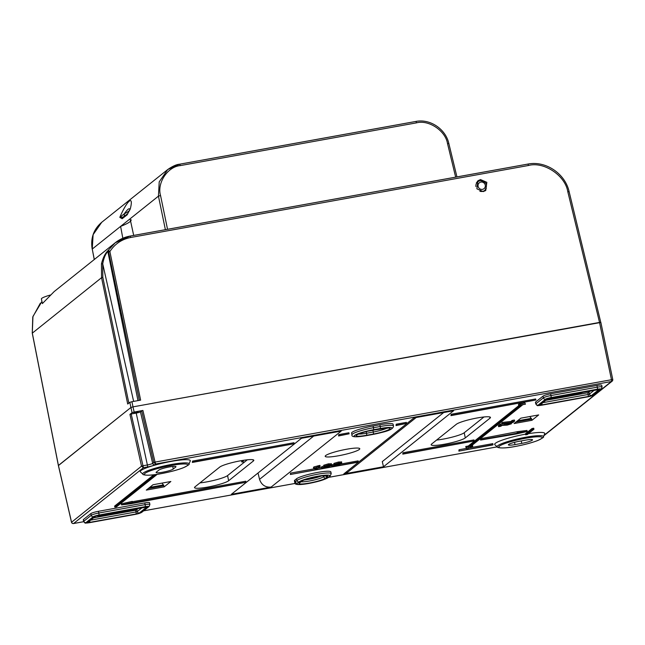 <?xml version="1.0" encoding="UTF-8"?>
<svg xmlns="http://www.w3.org/2000/svg" width="645" height="645" viewBox="0 0 645 645"><rect width="100%" height="100%" fill="white"/><g stroke="black" fill="none" stroke-linecap="round" stroke-linejoin="round"><path stroke-width="0.97" d="M247.309 459.812L227.58 475.575A17.802 2.419 -12.4 0 1 206.561 481.928A17.802 2.419 -12.4 0 1 199.942 482.895M207.722 487.08A17.713 2.403 -12.4 0 1 194.516 487.612A17.713 2.403 -12.4 0 1 195 486.846L219.703 467.101A17.713 2.403 -12.4 0 1 238.344 461.215A17.713 2.403 -12.4 0 1 253.824 460.264A17.713 2.403 -12.4 0 1 253.332 461.014L228.628 480.759A17.713 2.403 -12.4 0 1 207.722 487.08M477.26 417.952A17.713 2.403 -12.4 0 1 490.466 417.428A17.713 2.403 -12.4 0 1 489.982 418.186L465.279 437.931A17.713 2.403 -12.4 0 1 446.671 443.8A17.713 2.403 -12.4 0 1 431.166 444.784A17.713 2.403 -12.4 0 1 431.642 444.018L456.354 424.273A17.713 2.403 -12.4 0 1 477.26 417.952M338.391 455.789A17.713 2.403 -12.4 0 1 325.193 456.321A17.713 2.403 -12.4 0 1 346.583 449.243A17.713 2.403 -12.4 0 1 359.789 448.718A17.713 2.403 -12.4 0 1 338.391 455.789M304.545 479.928A12.11 1.645 167.6 0 0 309.011 479.267A12.11 1.645 167.6 0 0 321.234 476.018M135.523 412.808L133.934 412.865L138.111 411.953L135.523 412.808M169.329 466.948A8.901 1.209 -12.4 0 1 175.964 466.682A8.901 1.209 -12.4 0 1 175.722 467.069L173.255 469.036A8.901 1.209 -12.4 0 1 163.903 471.995A8.901 1.209 -12.4 0 1 156.106 472.487A8.901 1.209 -12.4 0 1 156.348 472.1L158.823 470.124A8.901 1.209 -12.4 0 1 169.329 466.948M142.924 474.212L140.425 471.938A25.639 3.483 -12.4 0 1 171.207 461.401A25.639 3.483 -12.4 0 1 190.275 460.981L188.961 464.086C189.928 464.182 188.082 465.392 183.43 467.722C177.391 470.036 169.861 472.035 160.839 473.72C146.302 476.542 142.134 474.502 142.924 474.212A23.68 3.217 -12.4 0 1 171.352 464.473A23.68 3.217 -12.4 0 1 188.961 464.086M528.4 433.682A25.639 3.483 -12.4 0 1 544.702 433.738L543.38 436.842C544.348 436.939 542.51 438.157 537.849 440.479C531.811 442.793 524.28 444.792 515.258 446.477C500.73 449.299 496.561 447.259 497.343 446.969A23.68 3.217 -12.4 0 1 525.772 437.229A23.68 3.217 -12.4 0 1 543.38 436.842M580.782 392.474L580.992 393.361L581.734 392.297M95.742 516.089L98.895 515.742L98.056 516.403L98.822 516.419L134.321 509.993L136.071 508.599M134.079 508.953L134.321 509.993M546.468 399.763L579.734 393.74L579.492 392.708M583.032 392.063L586.748 391.394M580.992 393.361L579.734 393.74M583.088 392.313L581.83 392.692M588.071 391.257L586.805 391.644M98.895 515.742L98.08 515.476M98.717 515.879L98.822 516.419L98.056 516.403M383.509 466.754L343.785 473.946L413.872 417.936L453.596 410.744L383.509 466.754L382.275 461.61L443.679 412.542M483.952 416.976L464.231 432.747A17.802 2.419 -12.4 0 1 436.592 440.067M231.386 494.288L301.465 438.278L341.197 431.086L271.11 487.096L231.386 494.288M474.196 440.954L473.97 439.922L402.972 452.766L402.786 454.128L474.196 440.954L403.198 453.806L402.972 452.766M493.086 444.663L458.869 451.105L492.675 444.986L492.861 443.623L469.036 447.936M466.529 448.388L459.055 449.742L458.869 451.105M294.176 443.752L293.951 442.72L192.533 461.078L192.347 462.441L294.176 443.752L192.758 462.11L192.533 461.078M498.601 426.676L500.48 425.168L507.462 424.724L509.356 424.176L507.897 424.216L508.671 423.733C510.904 423.362 511.783 423.394 511.316 423.829L507.212 425.12L501.947 425.41L500.875 426.264L498.601 426.676L498.367 425.644L500.254 424.136L502.036 423.902M502.302 423.878L507.76 423.588M507.897 424.216L507.817 423.088M321.686 467.923L329.168 465.311L324 466.254L328.676 464.876L331.522 464.843L325.58 466.875L329.418 466.52L321.686 467.923L321.46 466.883L323.927 465.924M324 466.254L323.774 465.222L328.442 463.836L331.296 463.811M480.727 438.697L480.541 440.059L516.266 433.972L527.231 431.481L527.005 430.449L517.685 431.626L480.727 438.697L480.541 440.059M406.584 423.41L406.358 422.378L396.215 424.208L396.03 425.571L406.584 423.41L396.441 425.24L396.215 424.208M153.792 474.793L114.608 506.107L114.834 507.139L116.527 506.833L157.203 474.325M314.978 469.133L317.034 467.496L313.688 468.383L313.462 467.351L314.01 466.907L319.912 465.384L320.138 466.416L317.259 468.722L314.978 469.133L314.76 468.125M331.877 466.077L339.367 463.465L334.199 464.408L338.867 463.029L341.713 462.997L335.771 465.029L339.617 464.674L331.877 466.077L331.651 465.037L334.126 464.078M334.199 464.408L333.965 463.376L338.641 461.997L341.487 461.965M502.366 422.443L510.888 421.451L512.146 420.451L514.42 420.032L514.646 421.072L512.759 422.58L511.09 422.878L502.044 423.918L501.818 422.886L502.366 422.443L502.592 423.483L511.114 422.483L510.888 421.451M538.68 414.928L531.956 420.298L514.121 423.531L520.837 418.162L538.68 414.928M497.343 446.969L494.844 444.703A25.639 3.483 -12.4 0 1 525.53 434.174M146.302 490.103L153.026 484.734L170.861 481.501L164.144 486.87L146.302 490.103M373.084 425.982A17.802 2.419 167.6 0 0 351.573 433.093L351.968 434.835A17.786 2.411 -12.4 0 1 373.463 427.724L373.084 425.982L379.841 424.757A17.802 2.419 167.6 0 1 393.111 424.225L393.482 425.966A17.786 2.411 -12.4 0 0 380.219 426.498L379.841 424.757M297.369 483.226A16.012 2.169 167.6 0 0 308.866 483.436A16.012 2.169 167.6 0 0 327.773 477.727L329.418 476.413A16.012 2.169 167.6 0 0 317.921 476.204A16.012 2.169 167.6 0 0 299.022 481.912L297.369 483.226A1.782 1.701 -128.6 0 1 295.305 481.823L296.958 480.509A17.786 2.411 -12.4 0 1 315.671 474.599A17.786 2.411 -12.4 0 1 331.216 473.632L330.853 471.898A17.802 2.419 167.6 0 0 315.284 472.866A17.802 2.419 167.6 0 0 296.555 478.775L294.91 480.09A17.802 2.419 167.6 0 0 294.426 480.856L294.821 482.589A17.786 2.411 -12.4 0 1 295.305 481.823L294.91 480.09M85.906 522.652A4.628 0.629 167.6 0 0 89.228 522.708L135.547 514.323A4.628 0.629 167.6 0 0 141.013 512.67L148.423 506.752A4.628 0.629 167.6 0 0 145.101 506.688L98.782 515.073A4.628 0.629 167.6 0 0 93.315 516.726L85.906 522.652A1.782 1.701 -128.6 0 1 83.834 521.233A6.41 0.871 -12.4 0 0 83.657 521.507L83.278 519.781A6.41 0.871 -12.4 0 1 83.455 519.507L83.834 521.233L91.243 515.307L90.864 513.581L83.455 519.507M90.864 513.581A6.41 0.871 -12.4 0 1 98.435 511.3L98.814 513.025L145.133 504.64L144.754 502.915L98.435 511.3M144.754 502.915A6.41 0.871 -12.4 0 1 149.527 502.721L149.906 504.446A6.41 0.871 -12.4 0 0 145.133 504.64A1.782 0.468 79.7 0 1 145.101 506.688M541.268 405.253A1.782 0.468 -100.3 0 0 541.34 405.262C536.608 405.439 538.148 406.64 535.834 404.028L535.455 402.311A6.41 0.871 -12.4 0 1 535.624 402.029L536.003 403.754L543.421 397.828L543.042 396.111L535.624 402.029M543.042 396.111A6.41 0.871 -12.4 0 1 550.604 393.821L550.983 395.546L597.302 387.161L596.923 385.444L550.604 393.821M596.923 385.444A6.41 0.871 -12.4 0 1 601.696 385.25L602.075 386.968A6.41 0.871 -12.4 0 0 597.302 387.161A1.782 0.468 -100.3 0 1 597.27 389.217L550.951 397.594A4.628 0.629 167.6 0 0 545.485 399.247L538.075 405.173A4.628 0.629 167.6 0 0 541.397 405.229L587.716 396.852A4.628 0.629 167.6 0 0 593.182 395.2L600.592 389.274A4.628 0.629 167.6 0 0 597.27 389.217M349.114 433.811L348.889 432.779L338.746 434.609L338.561 435.972L349.114 433.811L338.972 435.649L338.746 434.609M533.947 429.248L533.721 428.216L532.036 428.522L525.441 433.787L525.675 434.819L527.36 434.512L533.947 429.248L532.262 429.554L532.036 428.522M519.233 405.31L468.27 446.042L465.73 446.501L466.867 448.896L472.721 446.308L472.495 445.276L471.922 445.381M522.119 402.754L518.435 404.383L518.669 405.415L521.2 404.955L468.496 447.074L468.27 446.042M472.721 446.308L470.181 446.767L522.893 404.649L525.425 404.189L524.627 402.295M535.89 400.005L535.664 398.973L451.153 414.267L450.968 415.63L535.89 400.005L451.379 415.299L451.153 414.267M358.402 461.909L290.379 474.478L357.991 462.239L358.177 460.877L340.149 464.142M331.788 465.65L329.958 465.98M321.589 467.496L317.969 468.157M314.889 468.713L290.564 473.116L290.379 474.478M246.003 482.258L131.903 502.906L132.523 502.415L132.29 501.375L121.325 503.874L121.558 504.906L130.87 503.729L246.003 482.258L245.769 481.218L132.37 501.746M545.726 400.36L587.78 392.749L591.288 390.572M93.557 517.83L135.611 510.219L139.118 508.042M318.34 476.453A8.949 1.217 -12.4 0 1 306.988 479.106M58.453 465.545L130.895 407.503L132.991 406.866L600.801 322.452L599.528 322.427L567.802 191.734C565.31 175.545 543.888 161.242 528.481 165.491L130.685 237.489C121.736 239.271 114.794 243.955 109.876 251.542L108.61 251.929L108.247 251.074L107.82 251.413C105.409 254.146 103.708 258.29 102.724 263.853L102.813 277.31L128.855 403.109M567.802 191.734L569.124 191.678L600.801 322.452M416.17 417.517L347.889 472.084L343.785 473.946M271.11 487.096C265.345 487.531 261.491 484.943 259.54 479.348L258.016 473.003M244.592 461.981L241.786 461.989L241.488 460.635M368.255 431.126L372.923 430.288A12.11 1.645 167.6 0 0 377.277 429.376M519.136 441.309L525.901 440.084A8.901 1.209 -12.4 0 1 532.536 439.817A8.901 1.209 -12.4 0 1 521.781 443.373L515.016 444.599A8.901 1.209 -12.4 0 1 508.381 444.865A8.901 1.209 -12.4 0 1 519.136 441.309M71.563 522.24L141.529 466.174L142.787 465.803L141.529 466.19L129.935 414.38L132.064 412.671L129.822 402.335L127.702 404.028L101.555 277.689L101.467 263.821C103.007 257.782 105.167 253.388 107.965 250.639L115.27 242.746L129.895 236.126A1.782 0.468 -100.3 0 1 129.959 236.094A1.782 0.468 -100.3 0 1 130.685 237.489M108.247 251.074A1.072 1.024 51.4 0 1 108.392 250.3L109.876 251.542L140.626 400.126L131.927 401.706L132.991 406.866L134.16 412.042L142.908 410.454L155.058 462.086L612.702 379.51M134.16 412.042L132.064 412.671M71.482 522.192L58.373 465.497L130.895 407.503L132.991 406.866L599.528 322.427L611.42 379.486A1.782 0.468 -100.3 0 1 611.387 381.517L155.695 463.997L155.058 462.102L153.792 462.473L155.695 463.997L154.744 464.763A6.273 0.855 -12.4 0 1 147.334 466.996L143.424 467.706L73.594 523.506L83.705 521.676M142.787 465.803L147.374 464.972A4.491 0.613 167.6 0 0 152.68 463.376L153.8 462.481L141.65 410.841L140.425 411.816A3.564 0.484 -12.4 0 1 136.216 413.082L131.193 413.993L143.424 467.706L141.529 466.19M141.65 410.841L142.908 410.454M129.935 414.38L131.193 413.993M531.956 420.298L531.706 419.161L516.04 421.999M529.827 416.533L531.706 419.161M164.144 486.87L163.886 485.733L148.221 488.571M162.008 483.105L163.886 485.733M243.987 460.232L241.786 461.989M153.8 462.481L155.058 462.102M511.114 422.483L512.372 421.483L512.146 420.451M502.044 423.918L502.592 423.483M512.372 421.483L514.646 421.072M340.173 464.231L340.052 463.715M338.867 463.029L338.641 461.997M341.584 461.812L341.713 462.997M338.577 463.82L338.488 463.392M313.688 468.383L318.316 466.746L318.082 465.714M318.316 466.746L320.138 466.416M314.244 467.939L314.01 466.907M155.606 474.559L114.834 507.139M338.972 435.649L338.561 435.972M396.441 425.24L396.03 425.571M532.262 429.554L525.675 434.819M527.231 431.481L517.911 432.658L517.685 431.626M517.911 432.658L517.298 433.15L517.072 432.118M517.298 433.15L480.952 439.729M525.425 404.189L524.409 402.335M524.514 402.827L518.669 405.415M468.496 447.074L465.956 447.533M329.974 466.077L329.861 465.561M328.676 464.876L328.442 463.836M331.393 463.65L331.522 464.843M328.386 465.658L328.297 465.238M508.671 423.733L508.518 423.023M511.235 422.58L511.316 423.829M507.462 424.724L507.236 423.692M506.204 424.886L505.978 423.854M500.48 425.168L500.254 424.136M192.758 462.11L192.347 462.441M451.379 415.299L450.968 415.63M459.28 450.774L459.055 449.742M290.79 474.148L290.564 473.116M403.198 453.806L402.786 454.128M132.523 502.415L121.558 504.906M477.276 181.366L480.356 180.632M480.509 179.568L477.945 180.729L476.889 188.832L483.21 191.589L485.774 190.428L486.838 182.325L480.509 179.568M41.941 301.513L32.951 316.469L32.298 333.03L58.421 465.424L71.531 522.111A1.782 1.701 51.4 0 0 73.594 523.506A1.782 0.468 -100.3 0 1 73.53 523.538L83.713 521.7M528.481 165.491A1.782 0.468 -100.3 0 0 527.763 164.096L129.959 236.094C124.485 237.11 119.591 239.327 115.27 242.746L54.172 291.572L42.377 303.585L41.401 298.958A15.133 2.056 -12.4 0 1 50.326 295.047M131.927 401.706L129.822 402.335M486.298 188.284L484.951 190.976M101.467 263.821L102.724 263.853L133.644 401.392M122.824 238.239L120.607 226.387A46.456 6.305 167.6 0 0 131.137 219.776M165.386 229.685L158.444 196.144L130.088 218.808L133.692 235.425M455.66 177.149L447.517 143.577C445.55 130.79 428.635 119.502 416.476 122.856L180.213 165.612C167.555 166.757 156.84 183.043 160.549 195.516L167.539 229.297M122.461 218.582A1.782 1.717 62.7 0 1 123.38 217.091L123.38 217.091A1.782 1.717 62.7 0 1 123.421 217.067L119.809 217.333C127.363 199.789 133.975 194.508 130.258 208.98L127.073 214.906L122.115 218.728L119.809 217.333L124.291 213.785A47.424 6.434 167.6 0 0 129.685 210.028M92.267 249.164L92.195 249.123C90.437 238.231 93.606 229.289 101.716 222.299L93.114 234.675L92.251 249.051L94.307 259.5M130.088 218.808L92.251 249.051L94.251 259.54M160.549 195.516L158.444 196.144L159.21 181.858L167.724 169.546L179.431 164.249A1.782 0.468 -100.3 0 1 179.487 164.225L415.751 121.462A1.782 0.468 -100.3 0 0 415.694 121.494L179.56 164.225M129.83 209.319L129.54 210.439L130.258 208.98L129.83 209.359C129.355 207.795 127.508 209.27 124.291 213.785A3.564 3.056 64.4 0 1 122.969 217.276A1.782 1.725 69.7 0 0 122.115 218.728M489.982 418.186L489.732 416.944M309.358 483.049A13.9 1.887 -12.4 0 1 299.369 482.863L301.022 481.549A13.9 1.887 -12.4 0 1 317.437 476.591A13.9 1.887 -12.4 0 1 327.418 476.768L325.773 478.09A13.9 1.887 -12.4 0 1 309.358 483.049M301.086 481.75A12.126 1.645 167.6 0 0 309.39 481.009A12.126 1.645 167.6 0 0 323.701 476.687L323.5 475.784M301.022 481.549A1.782 1.701 -128.6 0 0 301.755 481.218L300.078 482.557A1.782 1.701 -128.6 0 1 299.369 482.863M515.323 446.445A22.22 3.015 167.6 0 0 541.55 438.519A22.22 3.015 167.6 0 0 525.594 438.237A22.22 3.015 167.6 0 0 499.367 446.163A22.22 3.015 167.6 0 0 515.323 446.445M160.895 473.688A22.22 3.015 167.6 0 0 187.131 465.763A22.22 3.015 167.6 0 0 171.175 465.472A22.22 3.015 167.6 0 0 144.94 473.398A22.22 3.015 167.6 0 0 160.895 473.688M175.601 466.44L175.722 467.069M143.625 510.832L295.2 483.403M328.539 477.365L497.206 446.84M544.009 435.359L611.387 381.517A1.782 1.701 51.4 0 0 612.121 381.187A1.782 1.782 0 0 0 612.75 379.437L600.85 322.379M147.334 466.996A1.782 0.468 79.7 0 0 147.374 464.972L136.216 413.082M154.744 464.763A1.782 1.701 51.4 0 1 152.68 463.376L140.425 411.816M172.731 466.456L173.255 469.036M521.233 440.93L521.781 443.373M514.508 442.325L515.016 444.599M259.54 479.348L313.704 436.06M73.457 523.53A1.782 0.468 -100.3 0 0 73.53 523.538A1.782 1.782 0 0 1 71.482 522.184M373.423 429.755A1.782 0.468 79.7 0 0 373.463 427.724L380.219 426.498A1.782 0.468 -100.3 0 1 380.187 428.53L373.423 429.755A16.012 2.169 167.6 0 0 354.524 435.464A16.012 2.169 167.6 0 0 366.021 435.673L372.778 434.448A16.012 2.169 167.6 0 0 391.676 428.74A16.012 2.169 167.6 0 0 380.187 428.53M358.644 434.037A12.126 1.645 167.6 0 0 366.545 433.247L366.191 431.634M366.505 435.286A13.9 1.887 -12.4 0 1 356.524 435.109A13.9 1.887 -12.4 0 1 372.939 430.142L379.695 428.925A13.9 1.887 -12.4 0 1 389.685 429.102A13.9 1.887 -12.4 0 1 373.27 434.061L366.505 435.286A1.782 0.468 79.7 0 0 366.545 433.247L373.302 432.021A12.126 1.645 167.6 0 0 387.089 428.046M373.27 434.061A1.782 0.468 79.7 0 0 373.302 432.021L372.923 430.288M299.022 481.912A1.782 1.701 51.4 0 1 296.958 480.509L296.555 478.775M325.773 478.09A1.782 1.701 -128.6 0 1 323.701 476.687L324.927 475.712M517.475 420.846L531.375 418.331M149.656 487.418L163.556 484.903M136.869 509.84L137.248 511.566L142.392 507.454M90.655 520.152L135.99 511.945L135.611 510.219M98.371 515.403L146.729 507.059L139.32 512.977L135.958 513.992L89.639 522.377L87.591 522.345L95.009 516.419L98.371 515.403A1.782 0.468 79.7 0 1 98.306 515.436A1.782 0.468 79.7 0 1 98.242 515.428M589.038 392.362L589.417 394.087L594.561 389.975M542.824 402.673L588.159 394.466L587.78 392.749M550.54 397.925L598.899 389.58L591.489 395.506L588.127 396.522L541.808 404.907L539.768 404.867L547.178 398.941L550.54 397.925A1.782 0.468 79.7 0 1 550.475 397.957A1.782 0.468 79.7 0 1 550.411 397.949M588.127 396.522A1.782 0.468 79.7 0 0 588.159 394.466L589.417 394.087A1.782 1.701 51.4 0 0 591.489 395.506M135.958 513.992A1.782 0.468 79.7 0 0 135.99 511.945L137.248 511.566A1.782 1.701 51.4 0 0 139.32 512.977M93.315 516.726A1.782 1.701 -128.6 0 1 91.243 515.307A6.41 0.871 -12.4 0 1 98.814 513.025A1.782 0.468 79.7 0 1 98.782 515.073M535.834 404.028A6.41 0.871 -12.4 0 1 536.003 403.754A1.782 1.701 51.4 0 0 538.075 405.173M545.485 399.247A1.782 1.701 51.4 0 1 543.421 397.828A6.41 0.871 -12.4 0 1 550.983 395.546A1.782 0.468 -100.3 0 1 550.951 397.594M327.418 476.768A1.782 1.701 -128.6 0 1 325.467 475.712M372.939 430.142A1.782 0.468 79.7 0 1 372.875 430.175C366.296 431.134 356.991 434.399 357.233 434.794L357.386 434.569M541.937 403.383A1.782 0.468 79.7 0 1 541.808 404.907M539.768 404.867A1.782 1.701 51.4 0 0 540.494 404.536L547.839 398.666M547.178 398.941A1.782 1.701 51.4 0 0 547.823 398.675L596.794 389.572A1.782 0.468 79.7 0 1 596.73 389.564M596.859 389.548A1.782 0.468 79.7 0 1 596.794 389.572L598.02 389.378M597.826 389.427A1.782 1.701 51.4 0 0 598.899 389.58M89.768 520.862A1.782 0.468 79.7 0 1 89.639 522.377M87.591 522.345A1.782 1.701 51.4 0 0 88.325 522.007L95.662 516.145A1.782 1.701 51.4 0 1 95.009 516.419M145.657 506.906A1.782 1.701 51.4 0 0 146.729 507.059M593.182 395.2A1.782 1.701 51.4 0 0 593.916 394.869L587.651 396.877L541.34 405.262A1.782 0.468 -100.3 0 0 541.397 405.229M600.592 389.274A1.782 1.701 51.4 0 0 601.325 388.943L593.916 394.869M89.228 522.708A1.782 0.468 79.7 0 1 89.163 522.74C84.35 522.998 85.729 523.95 83.657 521.507M149.906 504.446L149.156 506.422A1.782 1.701 -128.6 0 1 148.423 506.752M149.156 506.422L141.739 512.34A1.782 1.701 -128.6 0 1 141.013 512.67M327.773 477.727A1.782 1.701 51.4 0 0 328.499 477.397L497.222 446.856M294.821 482.589C294.305 484.887 298.966 485.177 308.81 483.468C318.557 481.589 325.12 479.566 328.499 477.397L330.151 476.075A1.782 1.701 -128.6 0 1 329.418 476.413M465.279 437.931L464.231 432.747M228.628 480.759L227.58 475.575M253.332 461.014L253.082 459.772M336.303 464.513L336.206 464.078M326.112 466.359L326.015 465.924M504.729 424.878L504.503 423.846M102.813 277.31L101.555 277.689L32.323 333.142M130.024 236.102L527.699 164.128A1.782 0.468 -100.3 0 1 527.763 164.096C545.541 160.42 565.181 173.537 569.124 191.678L569.084 191.758M139.336 400.36L108.61 251.929M107.965 250.639A1.072 1.024 51.4 0 0 107.82 251.413L137.974 400.61M475.937 186.607A5.539 5.297 -128.6 0 1 478.05 181.543L480.146 180.665C486.37 181.567 487.975 184.744 484.959 190.186A5.539 5.297 -128.6 0 1 479.88 191.243M482.476 189.364A3.765 3.596 51.4 0 0 485.242 185.083A3.765 3.596 51.4 0 0 480.872 182.084A3.765 3.596 51.4 0 0 478.106 186.373A3.765 3.596 51.4 0 0 482.476 189.364M476.365 182.737L478.05 181.543A5.539 5.297 -128.6 0 1 480.09 180.689M447.517 143.577L448.791 143.593M416.476 122.856A1.782 0.468 -100.3 0 0 415.751 121.462C429.981 118.519 445.687 129.008 448.839 143.513L456.95 176.915M180.213 165.612A1.782 0.468 -100.3 0 0 179.487 164.225C176.448 164.459 172.529 166.233 167.724 169.546L167.724 169.546M123.348 217.107L127.5 213.777A1.782 1.677 43 0 0 127.073 214.906M127.5 213.777L127.799 213.439A1.782 1.661 39.2 0 0 127.452 214.463M143.601 510.856L295.217 483.419M543.848 435.746L612.121 381.187M301.755 481.218C299.683 480.146 328.732 473.97 326.426 475.808L326.193 475.663M388.451 427.998L372.875 430.175M95.629 516.161L145.851 506.857M601.325 388.943L602.075 386.968M141.739 512.34L135.482 514.355L89.163 522.74M330.151 476.075L331.216 473.632M351.968 434.835C351.283 437.116 355.943 437.407 365.957 435.706L372.721 434.48C382.517 432.231 393.394 430.513 393.482 425.966M58.373 465.497L32.25 333.102L32.774 317.001L40.377 303.11M101.7 222.307L167.716 169.554M484.959 190.186L483.46 191.541M129.532 210.447L127.799 213.439"/></g></svg>
